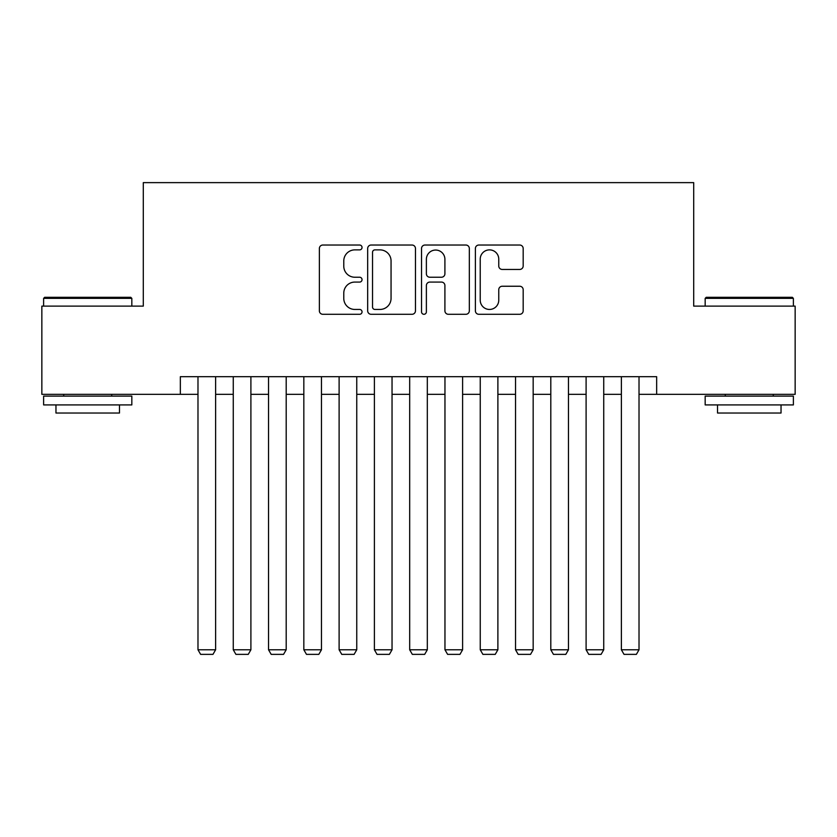 <?xml version="1.0" encoding="UTF-8"?>
<svg xmlns="http://www.w3.org/2000/svg" width="837" height="837" viewBox="0 0 837 837"><rect width="100%" height="100%" fill="white"/><g stroke="black" fill="none" stroke-linecap="round" stroke-linejoin="round"><path stroke-width="1.26" d="M362.044 247.449A2.427 2.427 0 0 0 359.628 245.032L322.831 245.032A3.463 3.463 0 0 0 319.368 248.495L319.368 310.83A3.463 3.463 0 0 0 322.831 314.293L359.628 314.293A2.427 2.427 0 0 0 362.044 311.866A2.427 2.427 0 0 0 359.628 309.449L354.867 309.449A11.08 11.08 0 0 1 343.777 298.359L343.777 293.17A11.08 11.08 0 0 1 354.867 282.079L359.628 282.079A2.427 2.427 0 0 0 362.044 279.663A2.427 2.427 0 0 0 359.628 277.235L354.867 277.235A11.08 11.08 0 0 1 343.777 266.156L343.777 260.956A11.08 11.08 0 0 1 354.867 249.876L359.628 249.876A2.427 2.427 0 0 0 362.044 247.449M519.714 269.441A3.463 3.463 0 0 0 523.177 265.978L523.177 248.495A3.463 3.463 0 0 0 519.714 245.032L478.848 245.032A3.463 3.463 0 0 0 475.385 248.495L475.385 310.83A3.463 3.463 0 0 0 478.848 314.293L519.714 314.293A3.463 3.463 0 0 0 523.177 310.83L523.177 289.707A3.463 3.463 0 0 0 519.714 286.244L502.221 286.244A3.463 3.463 0 0 0 498.758 289.707L498.758 300.18A9.259 9.259 0 0 1 489.499 309.449A9.259 9.259 0 0 1 480.229 300.18L480.229 259.135A9.259 9.259 0 0 1 489.499 249.876A9.259 9.259 0 0 1 498.758 259.135L498.758 265.978A3.463 3.463 0 0 0 502.221 269.441L519.714 269.441M180.342 394.332L41.85 394.332L41.85 306.122L143.294 306.122L143.294 182.633L693.706 182.633L693.706 306.122L795.15 306.122L795.15 394.332L656.658 394.332L656.658 376.692L180.342 376.692L180.342 394.332L197.982 394.332M415.466 248.495A3.463 3.463 0 0 0 412.003 245.032L371.136 245.032A3.463 3.463 0 0 0 367.673 248.495L367.673 310.83A3.463 3.463 0 0 0 371.136 314.293L412.003 314.293A3.463 3.463 0 0 0 415.466 310.83L415.466 248.495M424.997 245.032L465.864 245.032A3.463 3.463 0 0 1 469.327 248.495L469.327 310.83A3.463 3.463 0 0 1 465.864 314.293L448.37 314.293A3.463 3.463 0 0 1 444.907 310.83L444.907 285.543A3.463 3.463 0 0 0 441.444 282.079L429.841 282.079A3.463 3.463 0 0 0 426.378 285.543L426.378 311.866A2.427 2.427 0 0 1 423.951 314.293A2.427 2.427 0 0 1 421.534 311.866L421.534 248.495A3.463 3.463 0 0 1 424.997 245.032M215.622 394.332L233.261 394.332M250.901 394.332L268.541 394.332M286.191 394.332L303.831 394.332M321.471 394.332L339.111 394.332M356.75 394.332L374.401 394.332M392.04 394.332L409.68 394.332M427.32 394.332L444.96 394.332M462.599 394.332L480.25 394.332M497.889 394.332L515.529 394.332M533.169 394.332L550.809 394.332M568.459 394.332L586.099 394.332M603.739 394.332L621.378 394.332M639.018 394.332L656.658 394.332M374.945 249.876A2.427 2.427 0 0 0 372.528 252.303L372.528 307.022A2.427 2.427 0 0 0 374.945 309.449L379.967 309.449A11.08 11.08 0 0 0 391.057 298.359L391.057 260.956A11.08 11.08 0 0 0 379.967 249.876L374.945 249.876M444.907 259.313A9.259 9.259 0 0 0 435.648 250.054A9.259 9.259 0 0 0 426.378 259.313L426.378 273.772A3.463 3.463 0 0 0 429.841 277.235L441.444 277.235A3.463 3.463 0 0 0 444.907 273.772L444.907 259.313M215.622 376.692L215.622 649.784L197.982 649.784L197.982 376.692M215.622 649.784L212.975 654.367L200.629 654.367L197.982 649.784M44.675 297.302L130.76 297.302L131.827 298.359L43.618 298.359L44.675 297.302M87.718 404.92L43.618 404.92L43.618 396.1L131.827 396.1L131.827 404.92L87.718 404.92M119.471 404.92L119.471 413.028L55.964 413.028L55.964 404.92M706.24 297.302L792.325 297.302L793.382 298.359L705.172 298.359L706.24 297.302M749.282 404.92L705.172 404.92L705.172 396.1L793.382 396.1L793.382 404.92L749.282 404.92M781.036 404.92L781.036 413.028L717.529 413.028L717.529 404.92M250.901 376.692L250.901 649.784L233.261 649.784L233.261 376.692M250.901 649.784L248.254 654.367L235.908 654.367L233.261 649.784M286.191 376.692L286.191 649.784L268.541 649.784L268.541 376.692M286.191 649.784L283.544 654.367L271.188 654.367L268.541 649.784M321.471 376.692L321.471 649.784L303.831 649.784L303.831 376.692M321.471 649.784L318.824 654.367L306.478 654.367L303.831 649.784M356.75 376.692L356.75 649.784L339.111 649.784L339.111 376.692M356.75 649.784L354.103 654.367L341.758 654.367L339.111 649.784M392.04 376.692L392.04 649.784L374.401 649.784L374.401 376.692M392.04 649.784L389.393 654.367L377.037 654.367L374.401 649.784M427.32 376.692L427.32 649.784L409.68 649.784L409.68 376.692M427.32 649.784L424.673 654.367L412.327 654.367L409.68 649.784M462.599 376.692L462.599 649.784L444.96 649.784L444.96 376.692M462.599 649.784L459.963 654.367L447.607 654.367L444.96 649.784M497.889 376.692L497.889 649.784L480.25 649.784L480.25 376.692M497.889 649.784L495.242 654.367L482.897 654.367L480.25 649.784M533.169 376.692L533.169 649.784L515.529 649.784L515.529 376.692M533.169 649.784L530.522 654.367L518.176 654.367L515.529 649.784M568.459 376.692L568.459 649.784L550.809 649.784L550.809 376.692M568.459 649.784L565.812 654.367L553.456 654.367L550.809 649.784M603.739 376.692L603.739 649.784L586.099 649.784L586.099 376.692M603.739 649.784L601.092 654.367L588.746 654.367L586.099 649.784M639.018 376.692L639.018 649.784L621.378 649.784L621.378 376.692M639.018 649.784L636.371 654.367L624.025 654.367L621.378 649.784M43.618 306.122L43.618 298.359M63.727 396.1L63.727 394.332M111.708 396.1L111.708 394.332M131.827 306.122L131.827 298.359M705.172 306.122L705.172 298.359M725.292 396.1L725.292 394.332M773.273 396.1L773.273 394.332M793.382 306.122L793.382 298.359"/></g></svg>
